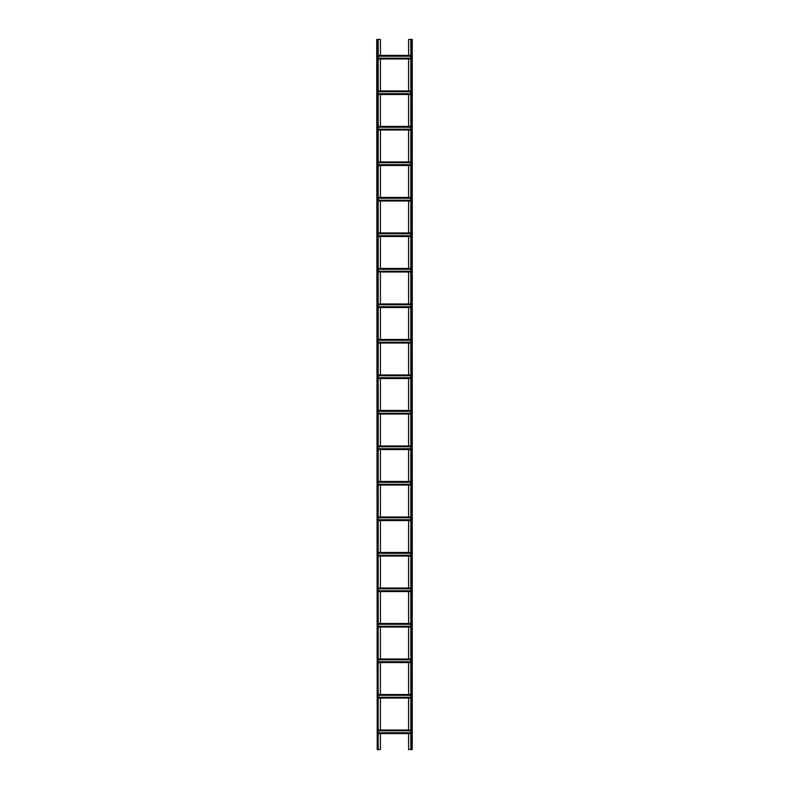 <?xml version="1.0" encoding="UTF-8"?>
<svg xmlns="http://www.w3.org/2000/svg" width="789" height="789" viewBox="0 0 789 789"><rect width="100%" height="100%" fill="white"/><g stroke="black" fill="none" stroke-linecap="round" stroke-linejoin="round"><path stroke-width="1.18" d="M408.584 55.427L408.584 39.45L412.252 39.45L412.252 749.55L410.832 749.55L410.832 39.45M408.584 58.978L408.584 90.932M408.584 94.483L408.584 126.437M408.584 129.988L408.584 161.942M408.584 165.493L408.584 197.447M408.584 200.998L408.584 232.952M408.584 236.503L408.584 268.457M408.584 272.008L408.584 303.962M408.584 307.513L408.584 339.467M408.584 343.018L408.584 374.972M408.584 378.523L408.584 410.477M408.584 414.028L408.584 445.982M408.584 449.533L408.584 481.487M408.584 485.038L408.584 516.992M408.584 520.543L408.584 552.497M408.584 556.048L408.584 588.002M408.584 591.553L408.584 623.507M408.584 627.058L408.584 659.012M408.584 662.563L408.584 694.517M408.584 698.068L408.584 730.022M408.584 733.573L408.584 749.55L410.832 749.55M380.416 733.573L380.416 749.55L378.168 749.55L378.168 39.45L380.416 39.45L380.416 55.427M380.416 698.068L380.416 730.022M380.416 662.563L380.416 694.517M380.416 627.058L380.416 659.012M380.416 591.553L380.416 623.507M380.416 556.048L380.416 588.002M380.416 520.543L380.416 552.497M380.416 485.038L380.416 516.992M380.416 449.533L380.416 481.487M380.416 414.028L380.416 445.982M380.416 378.523L380.416 410.477M380.416 343.018L380.416 374.972M380.416 307.513L380.416 339.467M380.416 272.008L380.416 303.962M380.416 236.503L380.416 268.457M380.416 200.998L380.416 232.952M380.416 165.493L380.416 197.447M380.416 129.988L380.416 161.942M380.416 94.483L380.416 126.437M380.416 58.978L380.416 90.932M377.221 749.55L376.748 39.45L377.221 749.55L378.168 749.55M378.168 39.45L377.221 39.45M378.168 58.978L410.832 58.978M378.168 58.179L410.832 58.179M378.168 56.226L410.832 56.226M378.168 55.427L410.832 55.427M378.168 733.573L410.832 733.573M378.168 732.774L410.832 732.774M378.168 730.821L410.832 730.821M378.168 730.022L410.832 730.022M378.168 694.517L410.832 694.517M378.168 695.316L410.832 695.316M378.168 697.269L410.832 697.269M378.168 698.068L410.832 698.068M378.168 659.012L410.832 659.012M378.168 659.811L410.832 659.811M378.168 661.764L410.832 661.764M378.168 662.563L410.832 662.563M378.168 623.507L410.832 623.507M378.168 624.306L410.832 624.306M378.168 626.259L410.832 626.259M378.168 627.058L410.832 627.058M378.168 588.002L410.832 588.002M378.168 588.801L410.832 588.801M378.168 590.754L410.832 590.754M378.168 591.553L410.832 591.553M378.168 552.497L410.832 552.497M378.168 553.296L410.832 553.296M378.168 555.249L410.832 555.249M378.168 556.048L410.832 556.048M378.168 516.992L410.832 516.992M378.168 517.791L410.832 517.791M378.168 519.744L410.832 519.744M378.168 520.543L410.832 520.543M378.168 481.487L410.832 481.487M378.168 482.286L410.832 482.286M378.168 484.239L410.832 484.239M378.168 485.038L410.832 485.038M378.168 445.982L410.832 445.982M378.168 446.781L410.832 446.781M378.168 448.734L410.832 448.734M378.168 449.533L410.832 449.533M378.168 410.477L410.832 410.477M378.168 411.276L410.832 411.276M378.168 413.229L410.832 413.229M378.168 414.028L410.832 414.028M378.168 374.972L410.832 374.972M378.168 375.771L410.832 375.771M378.168 377.724L410.832 377.724M378.168 378.523L410.832 378.523M378.168 339.467L410.832 339.467M378.168 340.266L410.832 340.266M378.168 342.219L410.832 342.219M378.168 343.018L410.832 343.018M378.168 303.962L410.832 303.962M378.168 304.761L410.832 304.761M378.168 306.714L410.832 306.714M378.168 307.513L410.832 307.513M378.168 268.457L410.832 268.457M378.168 269.256L410.832 269.256M378.168 271.209L410.832 271.209M378.168 272.008L410.832 272.008M378.168 232.952L410.832 232.952M378.168 233.751L410.832 233.751M378.168 235.704L410.832 235.704M378.168 236.503L410.832 236.503M378.168 197.447L410.832 197.447M378.168 198.246L410.832 198.246M378.168 200.199L410.832 200.199M378.168 200.998L410.832 200.998M378.168 161.942L410.832 161.942M378.168 162.741L410.832 162.741M378.168 164.694L410.832 164.694M378.168 165.493L410.832 165.493M378.168 126.437L410.832 126.437M378.168 127.236L410.832 127.236M378.168 129.189L410.832 129.189M378.168 129.988L410.832 129.988M378.168 90.932L410.832 90.932M378.168 91.731L410.832 91.731M378.168 93.684L410.832 93.684M378.168 94.483L410.832 94.483M411.306 39.45L411.306 749.55M411.779 39.45L411.779 749.55M377.694 39.45L377.694 749.55M378.168 58.504L410.832 58.504M378.168 55.901L410.832 55.901M378.168 733.099L410.832 733.099M378.168 730.496L410.832 730.496M378.168 694.991L410.832 694.991M378.168 697.594L410.832 697.594M378.168 659.486L410.832 659.486M378.168 662.089L410.832 662.089M378.168 623.981L410.832 623.981M378.168 626.584L410.832 626.584M378.168 588.476L410.832 588.476M378.168 591.079L410.832 591.079M378.168 552.971L410.832 552.971M378.168 555.574L410.832 555.574M378.168 517.466L410.832 517.466M378.168 520.069L410.832 520.069M378.168 481.961L410.832 481.961M378.168 484.564L410.832 484.564M378.168 446.456L410.832 446.456M378.168 449.059L410.832 449.059M378.168 410.951L410.832 410.951M378.168 413.554L410.832 413.554M378.168 375.446L410.832 375.446M378.168 378.049L410.832 378.049M378.168 339.941L410.832 339.941M378.168 342.544L410.832 342.544M378.168 304.436L410.832 304.436M378.168 307.039L410.832 307.039M378.168 268.931L410.832 268.931M378.168 271.534L410.832 271.534M378.168 233.426L410.832 233.426M378.168 236.029L410.832 236.029M378.168 197.921L410.832 197.921M378.168 200.524L410.832 200.524M378.168 162.416L410.832 162.416M378.168 165.019L410.832 165.019M378.168 126.911L410.832 126.911M378.168 129.514L410.832 129.514M378.168 91.406L410.832 91.406M378.168 94.009L410.832 94.009"/></g></svg>

